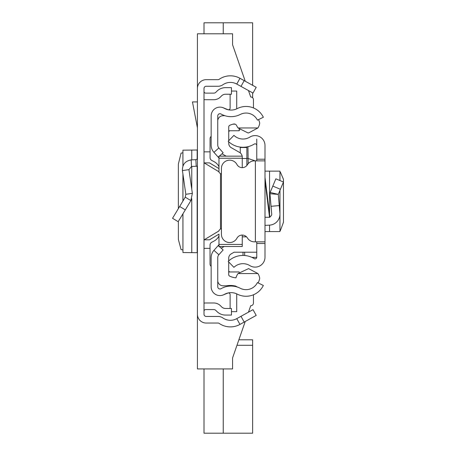 <?xml version="1.0" encoding="UTF-8"?>
<svg xmlns="http://www.w3.org/2000/svg" width="456" height="456" viewBox="0 0 456 456"><rect width="100%" height="100%" fill="white"/><g stroke="black" fill="none" stroke-linecap="round" stroke-linejoin="round"><path stroke-width="0.68" d="M178.359 221.399L178.37 239.468L181.072 249.58L182.913 249.939M178.359 208.62L178.359 164.097L181.072 153.13L182.913 152.771M182.941 165.904L182.913 150.161L182.913 165.978M182.941 150.172L197.157 150.001L197.419 149.642M244.194 80.638L256.204 87.295L253.006 93.058L240.996 86.401L244.194 80.638L239.97 78.295A19.779 19.779 0 0 0 219.068 79.372A1.647 1.647 0 0 1 218.128 79.669L206.209 79.669A8.789 8.789 0 0 0 197.419 88.458L197.419 314.252A8.789 8.789 0 0 0 206.209 323.042L218.128 323.042A1.647 1.647 0 0 1 219.068 323.338A19.779 19.779 0 0 0 239.97 324.41L244.194 322.073L240.996 316.304L253.006 309.647L256.204 315.415L244.194 322.073M240.996 86.401L236.772 84.064A13.184 13.184 0 0 0 222.841 84.782A8.242 8.242 0 0 1 218.128 86.258L206.209 86.258A2.2 2.2 0 0 0 204.009 88.458L204.009 314.252A2.2 2.2 0 0 0 206.209 316.447L218.128 316.447A8.242 8.242 0 0 1 222.841 317.929A13.184 13.184 0 0 0 236.772 318.647L240.996 316.304M204.009 91.474A1.647 1.647 0 0 0 205.662 93.121L213.864 93.121A2.747 2.747 0 0 0 215.802 92.317L216.942 91.183A12.084 12.084 0 0 1 225.486 87.643L231.454 87.643L231.454 94.232L225.486 94.232A5.495 5.495 0 0 0 221.605 95.84L220.465 96.98A9.342 9.342 0 0 1 213.864 99.716L205.662 99.716A8.242 8.242 0 0 1 204.009 99.55M204.009 311.231A1.647 1.647 0 0 1 205.662 309.584L213.864 309.584A2.747 2.747 0 0 1 215.802 310.388L216.942 311.528A12.084 12.084 0 0 0 225.486 315.067L231.454 315.067L231.454 308.473L225.486 308.473A5.495 5.495 0 0 1 221.605 306.865L220.465 305.731A9.342 9.342 0 0 0 213.864 302.995L205.662 302.995A8.242 8.242 0 0 0 204.009 303.16M197.419 166.104A8.242 8.242 0 0 1 196.2 166.258L191.52 166.503L188.944 169.638L182.423 170.572C182.286 164.513 185.204 160.962 191.178 159.919L195.858 159.674L196.2 166.258M197.419 158.027A1.647 1.647 0 0 1 195.858 159.674M182.423 170.572L185.831 194.296L192.358 193.355L188.944 169.638M185.831 194.296L185.244 197.186L190.893 200.589L192.358 193.355M185.244 197.186L172.545 218.276L178.188 221.684L190.893 200.589M197.419 101.916L192.466 101.916L197.419 127.811M197.419 253.063L197.157 252.704L182.941 252.533L182.941 213.79M182.913 213.835L182.941 252.533M204.009 239.81L209.504 239.81L218.965 234.139M218.965 168.572L209.504 162.895L204.009 162.895M204.009 248.36L210.028 248.36M204.009 151.842L210.056 151.842M239.89 129.931L239.172 129.931M253.456 99.716L253.456 107.935L253.456 99.716A2.747 2.747 0 0 0 250.709 96.968L248.48 90.55M197.419 88.458L197.419 33.79L232.577 33.79L232.577 44.773L245.237 81.214M250.709 305.742L248.48 312.155L250.709 305.742A2.747 2.747 0 0 0 253.456 302.995A2.747 2.747 0 0 1 250.709 305.742M197.419 314.252L197.419 368.921L232.577 368.921L232.577 357.931L245.237 321.491L238.876 339.8L252.635 339.8L252.635 433.2L204.009 433.2L204.009 368.921M228.735 131.505L229.687 130.758M229.687 271.953L228.707 271.177M253.456 294.775L253.456 302.995L253.456 294.775M204.009 33.79L204.009 22.8L252.635 22.8L252.635 85.318M223.24 22.8L223.24 33.79M252.635 92.853L252.635 97.755M223.24 368.921L223.24 433.2M211.151 257.668L211.151 286.784A8.789 8.789 0 0 0 224.284 294.433A13.737 13.737 0 0 1 237.314 294.148A19.226 19.226 0 0 0 263.346 285.456L257.423 282.566A12.637 12.637 0 0 1 240.312 288.277A20.326 20.326 0 0 0 221.029 288.699A2.2 2.2 0 0 1 217.746 286.784L217.746 257.668A4.395 4.395 0 0 1 218.863 254.739L213.944 250.35A10.99 10.99 0 0 0 211.151 257.668M219.296 246.502L223.149 249.939L218.863 254.739M218.965 244.73L218.23 245.55L218.965 246.206M218.23 245.55L213.944 250.35M219.342 156.163L223.149 152.766L218.863 147.966A4.395 4.395 0 0 1 217.746 145.042L217.746 115.921A2.2 2.2 0 0 1 221.029 114.011A20.326 20.326 0 0 0 240.312 114.433A12.637 12.637 0 0 1 257.423 120.145L263.346 117.255A19.226 19.226 0 0 0 237.314 108.562A13.737 13.737 0 0 1 224.284 108.277A8.789 8.789 0 0 0 211.151 115.921L211.151 145.042A10.99 10.99 0 0 0 213.944 152.361L218.965 157.981M218.23 157.16L218.965 156.505M223.235 107.77L227.857 109.639A1.647 1.647 0 0 0 230.12 108.112L230.12 94.232M236.681 108.864A8.242 8.242 0 0 0 236.715 108.112L236.715 91.052L231.454 91.052M223.235 294.935L227.857 293.071A1.647 1.647 0 0 1 230.12 294.599L230.12 308.473M231.454 311.659L236.715 311.659L236.715 294.599A8.242 8.242 0 0 0 236.681 293.846M239.172 129.27L239.172 130.758L228.735 130.758M235.131 124.163L233.062 124.163M228.707 271.953L239.172 271.953L239.172 272.249M258.563 119.586A14.284 14.284 0 0 1 259.692 123.148A11.075 11.075 0 0 1 257.919 127.959L248.697 132.907L247.956 132.918L238.043 127.959A12.392 12.392 0 0 1 236.653 125.599A2.736 2.736 0 0 0 233.569 124.043A18.12 18.12 0 0 0 229.676 125.371A1.647 1.647 0 0 0 228.735 126.865L228.735 140.733M237.359 287.046A30.569 30.569 0 0 0 235.615 286.089A22.692 22.692 0 0 0 227.424 285.65A23.792 23.792 0 0 1 221.918 285.684A5.461 5.461 0 0 1 217.746 281.061M218.965 244.427L242.256 244.427L242.256 246.502L218.965 246.502L218.965 234.145M211.151 136.315A3.295 3.295 0 0 0 210.056 138.772L210.056 157.559A3.295 3.295 0 0 0 211.966 160.552A25.274 25.274 0 0 1 215.038 162.245A10.99 10.99 0 0 1 218.965 166.685M218.965 236.014A10.99 10.99 0 0 1 215.032 240.454A25.274 25.274 0 0 1 211.937 242.159A3.295 3.295 0 0 0 210.028 245.151L210.028 263.916A3.295 3.295 0 0 0 211.151 266.401M242.256 244.427L242.256 235.062M220.613 228.804L221.434 228.804L220.613 228.804L218.965 230.451M220.613 173.867L221.434 173.867L220.613 173.867L218.965 172.214L218.965 168.52M218.965 172.214L218.965 156.163L242.256 156.163L242.256 158.243L218.965 158.243M242.256 167.643L242.256 158.243M256.751 252.214L234.093 252.214L231.192 253.872A4.942 4.942 180 0 0 228.707 258.164L228.707 260.946M221.2 248.201L224.164 246.502M228.707 261.949L228.707 274.643A1.647 1.647 180 0 0 229.647 276.131A18.12 18.12 0 0 0 235.974 277.829A12.392 12.392 0 0 1 238.043 273.56L257.925 273.56A11.092 11.092 0 0 1 259.703 278.377A14.284 14.284 0 0 1 258.085 282.885M246.514 236.835L242.256 236.835M238.043 273.56L248.566 268.612L257.925 273.56M242.165 156.163A5.495 5.495 0 0 0 239.491 152.395L231.22 147.659A4.942 4.942 0 0 1 228.735 143.366L228.735 141.787M226.176 156.163L222.015 153.78M257.919 127.959L238.043 127.959M217.746 120.618A5.404 5.404 0 0 1 221.918 115.835A23.792 23.792 0 0 1 224.865 115.693M279.916 180.53L279.961 171.137L264.993 171.137L264.993 177.327L269.918 217.284L264.993 217.284M256.751 160.865L256.751 159.218L264.993 159.218L264.993 243.493L256.751 243.493L256.751 241.845M256.751 243.493L256.751 257.23A1.647 1.647 0 0 1 254.237 258.632A21.324 21.324 0 0 0 228.194 261.419L233.922 267.347A13.081 13.081 0 0 1 249.899 265.637A9.889 9.889 0 0 0 264.993 257.23L264.993 243.493M264.993 159.218L264.993 145.475A9.889 9.889 0 0 0 249.899 137.068A13.081 13.081 0 0 1 233.922 135.358L228.194 141.286A21.324 21.324 0 0 0 254.237 144.073A1.647 1.647 0 0 1 256.751 145.475L256.751 139.04M279.916 190.46L279.916 213.203A10.99 10.99 0 0 1 269.547 225.127L264.993 225.367L264.993 231.574L279.961 231.574L279.916 215.107M256.751 159.218L256.751 145.475M264.993 160.865L255.377 160.865L255.377 241.845L264.993 241.845M255.377 241.845L254.397 241.845A8.242 8.242 0 0 1 247.38 237.935A6.042 6.042 0 0 0 236.92 238.237A8.242 8.242 0 0 1 221.434 234.316L221.434 168.389A8.242 8.242 0 0 1 236.92 164.474A6.042 6.042 0 0 0 247.38 164.776A8.242 8.242 0 0 1 254.397 160.865L255.377 160.865M279.916 213.203L278.274 194.37L270.151 192.438L269.952 193.737L270.151 192.438L275.857 178.826L283.461 182.018L280.411 189.274L272.813 186.088M279.254 205.582L271.046 206.3L269.952 193.737L278.274 194.37L280.411 189.274M269.855 216.754A2.747 2.747 0 0 0 271.708 213.915L271.046 206.3M279.961 172.14L280.411 172.197L283.427 179.242L283.461 180.416L283.461 222.294L280.411 230.514L279.961 230.571M247.927 146.695L248.115 158.488L255.217 160.865M243.019 252.214L243.019 255.434M246.867 165.494L246.867 146.917L246.867 165.494M246.867 158.192L248.115 158.488L248.195 163.681M247.528 164.548A1.647 1.642 180 0 1 246.867 163.231M240.272 147.516L246.867 147.516L240.272 147.516L240.272 152.937M236.772 84.064L239.97 78.295M236.772 318.647L239.97 324.41M191.178 159.919L191.52 166.503M179.653 206.471L185.301 209.874M197.157 252.704L197.157 166.149M197.157 158.916L197.157 150.001M191.765 252.692L191.765 198.787M191.765 189.246L191.765 166.491M191.765 159.885L191.765 150.018M182.941 201.01L182.941 174.215M218.965 230.935L204.168 239.81M220.493 228.809L220.493 173.861M218.965 171.775L204.168 162.895M236.972 345.295L252.635 345.295M218.863 147.966L213.944 152.361M269.524 217.284L264.993 180.542M269.547 171.137L269.547 214.257M269.547 225.127L269.547 231.574M244.667 255.502L244.667 252.214M256.751 257.366L251.872 257.366M242.256 158.5L246.867 158.5M182.913 201.056L182.913 174.01M279.961 171.137L279.961 180.547M279.961 190.363L279.961 231.574"/></g></svg>

